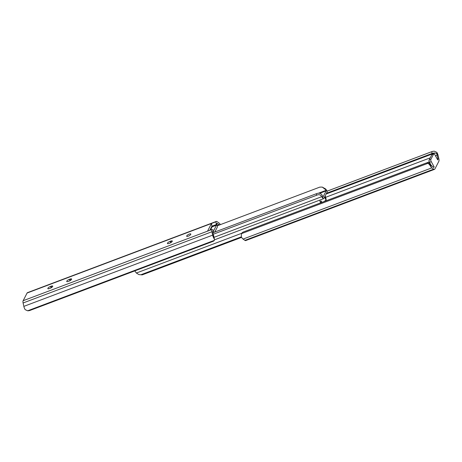 <?xml version="1.0" encoding="UTF-8"?>
<svg xmlns="http://www.w3.org/2000/svg" width="462" height="462" viewBox="0 0 462 462"><rect width="100%" height="100%" fill="white"/><g stroke="black" fill="none" stroke-linecap="round" stroke-linejoin="round"><path stroke-width="0.69" d="M433.818 153.829A1.761 0.699 69.3 0 0 433.633 154.008L431.872 154.672A1.761 0.699 -110.7 0 1 432.057 154.493L433.818 153.829A1.761 0.699 69.3 0 1 434.846 154.683L437.728 159.933L437.912 159.575A1.467 0.583 69.3 0 0 437.936 158.633L437.191 155.226C436.913 153.823 436.128 153.078 434.829 153.009L434.713 153.009A3.667 1.692 172.4 0 0 432.016 153.476L431.774 151.669A3.667 1.692 -7.6 0 1 434.344 151.207L436.827 152.35A4.377 1.738 -110.7 0 1 438.155 155.625L438.9 159.026A3.517 1.398 -110.7 0 1 438.854 161.284L434.909 168.977A3.517 1.398 -110.7 0 1 434.54 169.34A3.517 1.398 -110.7 0 1 433.714 169.138L431.878 167.856A4.377 1.738 -110.7 0 1 430.099 165.471L428.182 163.213L241.47 233.645L241.291 236.694A4.377 1.738 -110.7 0 0 243.076 239.079L244.906 240.361A3.517 1.398 -110.7 0 0 245.732 240.558L434.54 169.34M431.774 151.669L327.044 191.181M432.016 153.476L326.484 193.289M434.713 153.009L326.132 193.971M428.182 163.213A3.667 3.159 -67.8 0 0 428.02 163.138L428.984 163.531A3.667 3.159 112.2 0 1 429.25 163.658L433.472 167.336A1.467 0.583 69.3 0 0 433.812 167.417A1.467 0.583 69.3 0 0 433.968 167.267L434.153 166.903L433.31 167.227M428.02 163.138A3.667 3.159 -67.8 0 0 425.895 163.138L243.382 231.982A3.667 3.159 -67.8 0 0 241.47 233.645M433.633 154.008L430.867 159.402A1.761 0.699 69.3 0 0 431.265 161.654L434.153 166.903M431.265 161.654L429.504 162.318L431.491 165.939M431.872 154.672L429.106 160.066L430.867 159.402M429.504 162.318A1.761 0.699 -110.7 0 1 429.106 160.066M325.086 200.751L326.097 200.242L324.549 197.049M241.695 233.298L136.371 273.03L135.066 271.31A2.096 0.832 -110.7 0 1 134.956 270.819M320.68 202.824A2.096 0.832 -110.7 0 1 319.993 200.04M136.371 273.03L138.895 274.595L142.198 274.878L138.895 274.595M241.366 236.85L141.372 274.572M241.643 237.364L142.198 274.878M321.887 202.368L321.084 200.906L320.974 201.848A4.089 1.623 -110.7 0 1 321.633 202.466M326.103 199.959L325.929 199.07A4.089 1.623 -110.7 0 1 324.682 196.789M325.138 195.9A2.327 0.924 69.3 0 0 325.716 197.349L326.184 199.601M326.016 200.398A11.579 4.597 69.3 0 0 325.525 200.508A11.579 4.597 69.3 0 0 324.491 201.386M326.062 190.367L326.172 190.852L323.019 196.997L322.759 196.806L322.961 198.429A2.096 0.832 69.3 0 0 323.608 198.677A2.096 0.832 69.3 0 0 323.827 198.458L326.981 192.319A2.096 0.832 69.3 0 0 326.934 190.69L322.274 187.093L319.802 187.122L217.331 225.779M322.961 198.429L321.656 196.714C320.57 194.669 318.89 194.184 316.614 195.259L316.418 193.711C319.681 192.475 321.789 193.497 322.753 196.789L322.759 196.806M214.154 237.272L321.656 196.714M213.323 234.217L316.614 195.259M212.999 232.727L316.418 193.711M318.451 193.22L326.051 190.35M210.874 228.216L211.515 227.968M322.274 187.093L325.629 188.97L326.934 190.69M188.213 236.198A2.345 0.728 151.2 0 1 186.694 236.273A2.345 0.728 151.2 0 1 189.287 234.09A2.345 0.728 151.2 0 1 190.806 234.015A2.345 0.728 151.2 0 1 188.213 236.198M170.79 241.072A2.345 0.728 151.2 0 1 172.303 240.997A2.345 0.728 151.2 0 1 169.71 243.174L168.953 243.462A2.345 0.728 151.2 0 1 167.435 243.538A2.345 0.728 151.2 0 1 170.033 241.355L170.79 241.072L171.425 242.232M70.091 279.06A2.345 0.728 151.2 0 1 71.604 278.979A2.345 0.728 151.2 0 1 69.011 281.162L68.255 281.445A2.345 0.728 151.2 0 1 66.742 281.525A2.345 0.728 151.2 0 1 69.335 279.343L70.091 279.06L70.726 280.215M51.213 286.18A2.345 0.728 151.2 0 1 52.726 286.099A2.345 0.728 151.2 0 1 50.133 288.282L49.376 288.571A2.345 0.728 151.2 0 1 47.857 288.646A2.345 0.728 151.2 0 1 50.456 286.463L51.213 286.18L51.848 287.341M209.8 230.307L211.908 226.201L211.492 223.464L207.542 231.156L211.948 229.493A3.517 1.398 69.3 0 0 211.908 231.751L212.653 235.152A4.377 1.738 69.3 0 0 213.975 238.427L212.872 232.143A1.467 0.583 -110.7 0 1 212.89 231.202L213.253 231.144A2.639 1.045 69.3 0 0 214.518 232.149M220.357 224.636A4.377 1.738 69.3 0 0 218.924 222.921L217.094 221.639A3.517 1.398 69.3 0 0 216.268 221.442L27.46 292.66A3.517 1.398 69.3 0 0 27.091 293.024L23.146 300.716A3.517 1.398 69.3 0 0 23.1 302.974L23.845 306.375A4.377 1.738 69.3 0 0 25.173 309.65L27.656 310.793L214.368 240.361L214.535 239.674L213.975 238.427M216.268 221.442A3.517 1.398 69.3 0 0 215.898 221.8L27.091 293.024M219.444 224.977L219 224.613L219.687 224.89M214.703 232.08A2.639 1.045 69.3 0 0 214.894 231.855L217.256 227.252A2.639 1.045 69.3 0 0 216.817 224.197L216.84 223.51A1.467 0.583 -110.7 0 1 216.99 223.36A1.467 0.583 -110.7 0 1 217.336 223.441L219 224.613M213.548 235.239L214.535 239.674M27.656 310.793A3.667 1.692 172.4 0 0 30.226 310.331L212.734 241.482A3.667 1.692 172.4 0 0 214.368 240.361M211.948 229.493L213.785 230.474L216.482 225.213L215.898 221.8M216.308 224.538L211.908 226.201L212.075 226.877L216.482 225.213M212.075 226.877L210.441 230.064M434.829 153.009L326.103 194.023M437.191 155.226L435.493 155.867M430.243 157.848L325.681 197.291M437.936 158.633L437.173 158.922M429.302 161.891L426.362 162.999M437.912 159.575L437.595 159.696M429.7 162.676L428.234 163.225M433.968 167.267L433.599 167.406M431.878 167.856L243.076 239.079M433.714 169.138L244.906 240.361M431.803 166.17L430.099 165.471M436.827 152.35L437.254 155.538M325.929 199.07L325.716 197.349M319.791 193.26L326.172 190.852M23.146 300.716L207.542 231.156M211.099 227.772L211.74 227.529M217.261 225.45L219.167 224.728M216.759 223.66L217.336 223.441M23.845 306.375L212.653 235.152M23.1 302.974L211.908 231.751M50.456 286.463L51.178 287.78M69.335 279.343L70.062 280.659M170.033 241.355L170.755 242.671M212.855 231.295L213.253 231.144M214.547 239.813L323.608 198.677"/></g></svg>
